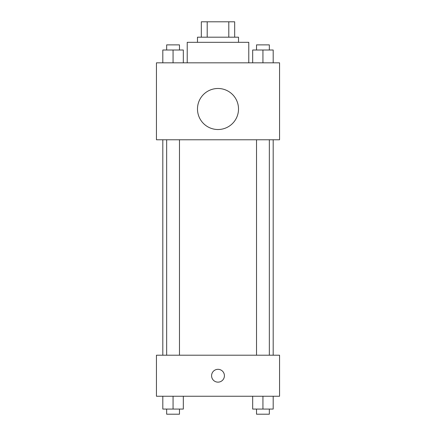 <?xml version="1.0" encoding="UTF-8"?>
<svg xmlns="http://www.w3.org/2000/svg" width="436" height="436" viewBox="0 0 436 436"><rect width="100%" height="100%" fill="white"/><g stroke="black" fill="none" stroke-linecap="round" stroke-linejoin="round"><path stroke-width="0.65" d="M207.204 37.191L207.204 21.8L201.328 21.8L201.328 37.191L201.328 21.8M207.204 21.8L234.672 21.8L234.672 37.191M228.796 37.191L228.796 21.8M197.481 42.319L197.481 37.191L238.519 37.191L238.519 42.319M248.776 62.833L248.776 42.319L187.224 42.319L187.224 62.833M156.448 62.833L279.552 62.833L279.552 139.776L156.448 139.776L156.448 62.833M218 129.519A20.519 20.519 0 0 1 200.233 98.743A20.519 20.519 0 0 1 235.767 98.743A20.519 20.519 0 0 1 218 129.519M156.448 355.209L279.552 355.209L279.552 396.248L156.448 396.248L156.448 355.209M218 382.143A6.409 6.409 0 0 1 212.446 372.524A6.409 6.409 0 0 1 223.554 372.524A6.409 6.409 0 0 1 218 382.143M252.673 396.248L252.673 409.072L273.192 409.072L273.192 396.248L273.192 409.072M262.935 409.072L262.935 396.248M269.344 409.072L269.344 414.2L256.521 414.2L256.521 409.072M162.808 396.248L162.808 409.072L183.327 409.072L183.327 396.248L183.327 409.072M173.065 409.072L173.065 396.248M179.479 409.072L179.479 414.2L166.656 414.2L166.656 409.072M252.673 62.833L252.673 50.009L273.192 50.009L273.192 62.833L273.192 50.009M262.935 62.833L262.935 50.009M269.344 50.009L269.344 44.881L256.521 44.881L256.521 50.009M162.808 62.833L162.808 50.009L183.327 50.009L183.327 62.833L183.327 50.009M173.065 62.833L173.065 50.009M179.479 50.009L179.479 44.881L166.656 44.881L166.656 50.009M273.192 355.209L273.192 139.776M162.808 355.209L162.808 139.776M256.521 139.776L256.521 355.209M269.344 139.776L269.344 355.209M179.479 355.209L179.479 139.776M166.656 355.209L166.656 139.776"/></g></svg>

